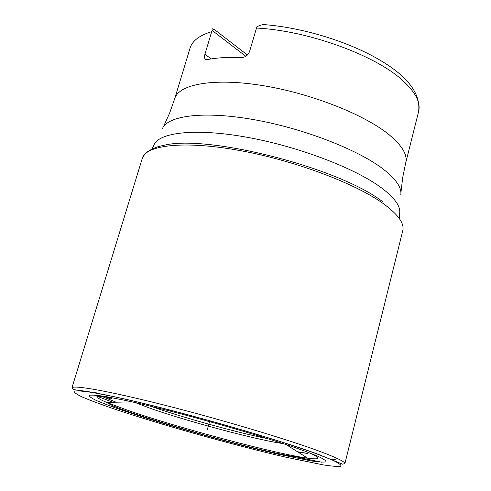 <?xml version="1.0" encoding="UTF-8"?>
<svg xmlns="http://www.w3.org/2000/svg" width="491" height="491" viewBox="0 0 491 491"><rect width="100%" height="100%" fill="white"/><g stroke="black" fill="none" stroke-linecap="round" stroke-linejoin="round"><path stroke-width="0.74" d="M211.216 58.902L204.919 54.256C204.103 57.244 204.514 59.03 206.152 59.614L207.27 59.607C216.666 57.711 228.014 57.042 241.308 57.6C245.279 57.379 248.041 55.33 249.594 51.432L256.854 26.833C260.789 24.765 263.992 24.09 266.453 24.808C303.205 27.975 347.033 41.342 376.947 58.386C406.996 75.387 420.885 93.106 418.62 111.531C420.836 102.644 415.607 92.363 402.915 80.696C375.861 55.366 307.765 30.491 256.388 28.055M204.919 54.256L211.707 31.633C199.463 35.377 192.239 40.882 190.048 48.143L174.686 98.74C178.687 84.256 213.192 77.688 261.771 85.44C310.269 93.118 364.261 114.36 389.068 134.694C402.141 145.557 407.696 154.929 405.726 162.816L418.62 111.531M245.819 56.293L212.173 30.448L211.707 31.633M247.439 54.986L214.843 29.865L212.407 28.803L212.026 29.3L212.173 30.448M208.902 423.954L208.804 424.298M209.565 421.56L207.337 429.594M104.663 396.39L109.364 398.489M100.195 395.709L116.091 402.203M297.515 451.757L307.341 453.389L298.252 452.223M317.609 454.212L317.929 454.181M93.898 395.022L112.918 402.27M330.646 459.318C334.807 459.588 336.912 459.257 336.967 458.318M94.217 391.971L97.997 393.494M106.314 396.667L111.316 398.489M399.287 217.623L399.625 213.481C400.834 206.404 394.696 197.799 381.219 187.672C354.772 168.02 297.718 146.287 246.402 137.149C195.007 127.936 158.44 132.38 153.818 145.311L151.977 149.037M162.337 128.912C167.173 115.704 202.918 110.757 252.699 119.436C302.395 128.047 357.46 149.313 383.023 168.965C396.047 179.092 401.969 187.783 400.773 195.037M317.358 454.114L332.327 460.042C338.845 463.117 341.675 465.186 340.815 466.235C337.974 466.708 332.106 466.26 323.207 464.885L286.038 457.238C233.661 445.153 159.569 424.341 113.114 408.592C100.526 404.234 90.35 400.429 82.598 397.164C76.504 394.298 73.718 392.291 74.251 391.143C76.891 390.572 83.243 391.075 93.327 392.659L113.323 396.568C168.444 408.138 274.297 438.046 317.358 454.114M304.205 450.885L317.677 456.182C323.655 458.956 326.386 460.846 325.871 461.847C323.587 462.344 318.567 462.006 310.815 460.84L277.937 454.12C231.249 443.404 164.252 424.574 123.057 410.544C111.911 406.671 102.981 403.307 96.261 400.441C91.044 397.937 88.797 396.212 89.515 395.267C92.093 394.825 97.924 395.335 107.007 396.789L124.831 400.3C173.697 410.623 265.656 436.591 304.205 450.885M107.639 396.9C94.794 395.347 94.456 397.182 106.615 402.405L128.912 410.728C179.356 428.164 275.832 453.899 307.679 458.164C281.012 457.373 175.858 428.281 126.15 410.875C116.766 407.61 110.254 404.787 106.615 402.405L131.975 401.865M309.631 452.917C321.439 458.201 320.789 459.95 307.679 458.164L286.216 444.637M282.902 443.545C258.205 440.329 186.31 421.137 149.853 408.156L135.381 402.632M267.883 438.721C236.92 432.565 181.596 417.246 151.467 406.493M382.63 201.691C338.704 167.443 205.128 133.681 162.883 145.575C151.093 147.582 143.918 154.499 144.698 154.272L142.261 158.433C145.876 145.005 183.91 140.444 238.871 150.363C293.735 160.201 355.331 183.333 383.526 203.79C398.164 214.53 404.584 223.497 402.773 230.678L344.872 463.676L342.503 464.173L317.898 454.175C277.654 439.285 183.272 412.201 125.328 399.128C109.739 395.672 97.009 393.107 87.146 391.45L73.797 389.645L71.895 387.976L142.261 158.433M344.872 463.676C345.339 461.933 337.249 457.937 320.598 451.677C288.561 439.69 222.343 419.836 165.688 405.449C108.916 391.014 72.38 384.594 71.895 387.976M321.673 462.184L297.914 457.403M115.373 406.781L112.058 405.658M400.914 192.883L402.675 177.662L405.726 162.816M163.319 126.997L169.653 113.034L174.686 98.74"/></g></svg>
